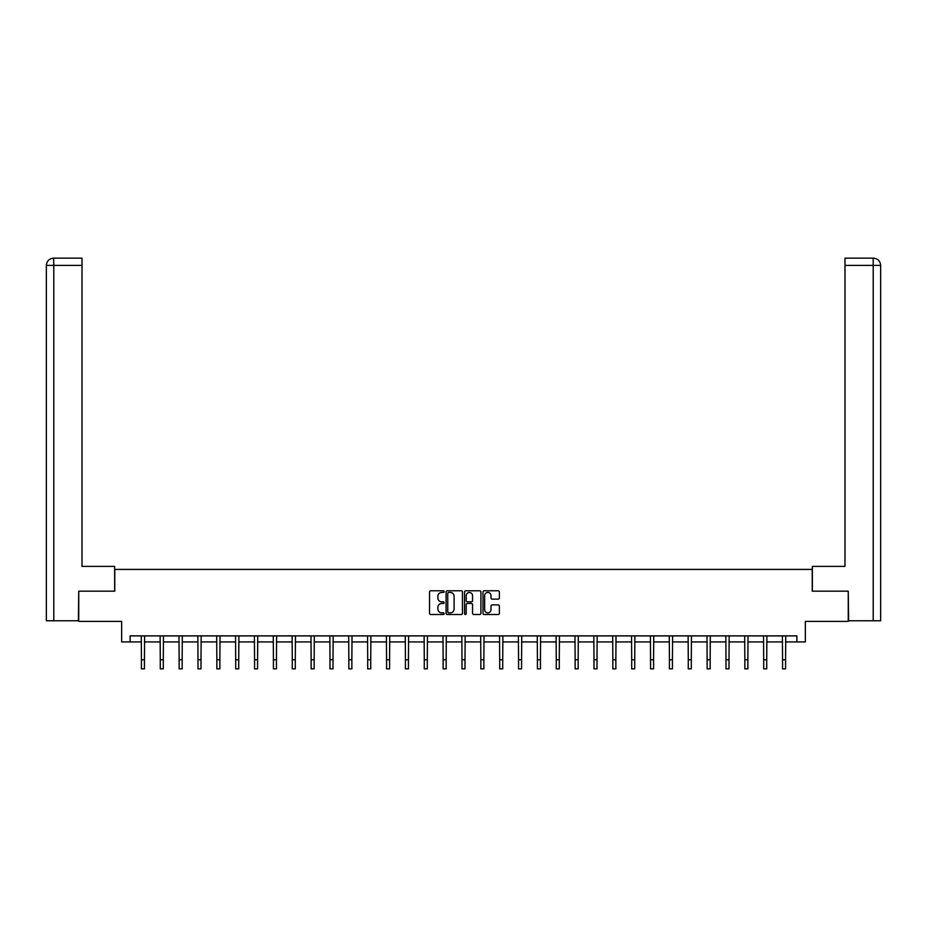 <?xml version="1.0" encoding="UTF-8"?>
<svg xmlns="http://www.w3.org/2000/svg" width="927" height="927" viewBox="0 0 927 927"><rect width="100%" height="100%" fill="white"/><g stroke="black" fill="none" stroke-linecap="round" stroke-linejoin="round"><path stroke-width="1.39" d="M444.16 591.611A0.834 0.834 0 0 0 443.326 590.789L430.719 590.789A1.182 1.182 0 0 0 429.537 591.971L429.537 613.326A1.182 1.182 0 0 0 430.719 614.508L443.326 614.508A0.834 0.834 0 0 0 444.16 613.686A0.834 0.834 0 0 0 443.326 612.851L441.692 612.851A3.801 3.801 0 0 1 437.903 609.051L437.903 607.278A3.801 3.801 0 0 1 441.692 603.477L443.326 603.477A0.834 0.834 0 0 0 444.16 602.654A0.834 0.834 0 0 0 443.326 601.82L441.692 601.82A3.801 3.801 0 0 1 437.903 598.019L437.903 596.246A3.801 3.801 0 0 1 441.692 592.446L443.326 592.446A0.834 0.834 0 0 0 444.16 591.611M498.17 599.143A1.182 1.182 0 0 0 499.363 597.961L499.363 591.971A1.182 1.182 0 0 0 498.17 590.789L484.172 590.789A1.182 1.182 0 0 0 482.99 591.971L482.99 613.326A1.182 1.182 0 0 0 484.172 614.508L498.17 614.508A1.182 1.182 0 0 0 499.363 613.326L499.363 606.084A1.182 1.182 0 0 0 498.17 604.902L492.179 604.902A1.182 1.182 0 0 0 490.997 606.084L490.997 609.676A3.175 3.175 0 0 1 487.822 612.851A3.175 3.175 0 0 1 484.647 609.676L484.647 595.621A3.175 3.175 0 0 1 487.822 592.446A3.175 3.175 0 0 1 490.997 595.621L490.997 597.961A1.182 1.182 0 0 0 492.179 599.143L498.17 599.143M130.116 641.936L130.116 635.887L796.884 635.887L796.884 641.936L805.343 641.936L805.343 621.38L848.251 621.38L848.251 591.171L812.237 591.171L812.237 569.41L114.763 569.41L114.763 591.171L78.749 591.171L78.749 621.38L121.657 621.38L121.657 641.936L141.425 641.936M462.457 591.971A1.182 1.182 0 0 0 461.275 590.789L447.277 590.789A1.182 1.182 0 0 0 446.084 591.971L446.084 613.326A1.182 1.182 0 0 0 447.277 614.508L461.275 614.508A1.182 1.182 0 0 0 462.457 613.326L462.457 591.971M465.725 590.789L479.722 590.789A1.182 1.182 0 0 1 480.916 591.971L480.916 613.326A1.182 1.182 0 0 1 479.722 614.508L473.732 614.508A1.182 1.182 0 0 1 472.55 613.326L472.55 604.671A1.182 1.182 0 0 0 471.356 603.477L467.382 603.477A1.182 1.182 0 0 0 466.2 604.671L466.2 613.686A0.834 0.834 0 0 1 465.366 614.508A0.834 0.834 0 0 1 464.543 613.686L464.543 591.971A1.182 1.182 0 0 1 465.725 590.789M144.438 641.936L160.278 641.936M163.303 641.936L179.131 641.936M182.155 641.936L197.996 641.936M201.008 641.936L216.848 641.936M219.873 641.936L235.701 641.936M238.726 641.936L254.566 641.936M257.579 641.936L273.419 641.936M276.443 641.936L292.272 641.936M295.296 641.936L311.136 641.936M314.16 641.936L329.989 641.936M333.013 641.936L348.842 641.936M351.866 641.936L367.706 641.936M370.73 641.936L386.559 641.936M389.583 641.936L405.423 641.936M408.436 641.936L424.276 641.936M427.301 641.936L443.129 641.936M446.154 641.936L461.994 641.936M465.006 641.936L480.846 641.936M483.871 641.936L499.699 641.936M502.724 641.936L518.564 641.936M521.577 641.936L537.417 641.936M540.441 641.936L556.27 641.936M559.294 641.936L575.134 641.936M578.158 641.936L593.987 641.936M597.011 641.936L612.84 641.936M615.864 641.936L631.704 641.936M634.728 641.936L650.557 641.936M653.581 641.936L669.421 641.936M672.434 641.936L688.274 641.936M691.299 641.936L707.127 641.936M710.152 641.936L725.992 641.936M729.004 641.936L744.844 641.936M747.869 641.936L763.697 641.936M766.722 641.936L782.562 641.936M785.575 641.936L796.884 641.936M448.575 592.446A0.834 0.834 0 0 0 447.753 593.28L447.753 612.017A0.834 0.834 0 0 0 448.575 612.851L450.302 612.851A3.801 3.801 0 0 0 454.103 609.051L454.103 596.246A3.801 3.801 0 0 0 450.302 592.446L448.575 592.446M472.55 595.679A3.175 3.175 0 0 0 469.375 592.504A3.175 3.175 0 0 0 466.2 595.679L466.2 600.626A1.182 1.182 0 0 0 467.382 601.82L471.356 601.82A1.182 1.182 0 0 0 472.55 600.626L472.55 595.679M141.263 635.887L141.425 659.792L144.438 659.792L144.6 635.887M141.425 659.792L141.425 668.854L144.438 668.854L144.438 659.792M114.647 591.171L114.647 566.385L82.005 566.385L82.005 265.4L53.789 265.4L53.789 620.777L78.378 620.777L78.749 591.171M53.789 620.777L46.35 620.777L46.35 265.4C46.779 260.997 49.201 258.575 53.592 258.146L82.005 258.146L82.005 265.4M55.411 258.146L82.005 258.146M46.35 265.4L53.789 265.4L53.615 258.146C49.189 258.587 46.779 260.997 46.35 265.4L46.35 548.251M812.353 591.171L812.353 566.385L844.995 566.385L844.995 258.146L873.385 258.146L844.995 258.146M880.65 620.777L880.65 548.251L880.65 620.777L848.622 620.777L848.251 591.171M871.589 258.146L873.211 258.146L873.211 265.4L844.995 265.4M873.211 620.777L873.211 265.4L880.65 265.4L880.65 548.251L880.65 265.4C880.221 260.997 877.799 258.575 873.408 258.146M160.128 635.887L160.278 659.792L163.303 659.792L163.453 635.887M160.278 659.792L160.278 668.854L163.303 668.854L163.303 659.792M178.981 635.887L179.131 659.792L182.155 659.792L182.306 635.887M179.131 659.792L179.131 668.854L182.155 668.854L182.155 659.792M197.833 635.887L197.996 659.792L201.008 659.792L201.171 635.887M197.996 659.792L197.996 668.854L201.008 668.854L201.008 659.792M216.698 635.887L216.848 659.792L219.873 659.792L220.023 635.887M216.848 659.792L216.848 668.854L219.873 668.854L219.873 659.792M235.551 635.887L235.701 659.792L238.726 659.792L238.876 635.887M235.701 659.792L235.701 668.854L238.726 668.854L238.726 659.792M254.404 635.887L254.566 659.792L257.579 659.792L257.741 635.887M254.566 659.792L254.566 668.854L257.579 668.854L257.579 659.792M273.268 635.887L273.419 659.792L276.443 659.792L276.594 635.887M273.419 659.792L273.419 668.854L276.443 668.854L276.443 659.792M292.121 635.887L292.272 659.792L295.296 659.792L295.446 635.887M292.272 659.792L292.272 668.854L295.296 668.854L295.296 659.792M310.985 635.887L311.136 659.792L314.16 659.792L314.311 635.887M311.136 659.792L311.136 668.854L314.16 668.854L314.16 659.792M329.838 635.887L329.989 659.792L333.013 659.792L333.164 635.887M329.989 659.792L329.989 668.854L333.013 668.854L333.013 659.792M348.691 635.887L348.842 659.792L351.866 659.792L352.017 635.887M348.842 659.792L348.842 668.854L351.866 668.854L351.866 659.792M367.555 635.887L367.706 659.792L370.73 659.792L370.881 635.887M367.706 659.792L367.706 668.854L370.73 668.854L370.73 659.792M386.408 635.887L386.559 659.792L389.583 659.792L389.734 635.887M386.559 659.792L386.559 668.854L389.583 668.854L389.583 659.792M405.261 635.887L405.423 659.792L408.436 659.792L408.598 635.887M405.423 659.792L405.423 668.854L408.436 668.854L408.436 659.792M424.126 635.887L424.276 659.792L427.301 659.792L427.451 635.887M424.276 659.792L424.276 668.854L427.301 668.854L427.301 659.792M442.979 635.887L443.129 659.792L446.154 659.792L446.304 635.887M443.129 659.792L443.129 668.854L446.154 668.854L446.154 659.792M461.831 635.887L461.994 659.792L465.006 659.792L465.169 635.887M461.994 659.792L461.994 668.854L465.006 668.854L465.006 659.792M480.696 635.887L480.846 659.792L483.871 659.792L484.021 635.887M480.846 659.792L480.846 668.854L483.871 668.854L483.871 659.792M499.549 635.887L499.699 659.792L502.724 659.792L502.874 635.887M499.699 659.792L499.699 668.854L502.724 668.854L502.724 659.792M518.402 635.887L518.564 659.792L521.577 659.792L521.739 635.887M518.564 659.792L518.564 668.854L521.577 668.854L521.577 659.792M537.266 635.887L537.417 659.792L540.441 659.792L540.592 635.887M537.417 659.792L537.417 668.854L540.441 668.854L540.441 659.792M556.119 635.887L556.27 659.792L559.294 659.792L559.444 635.887M556.27 659.792L556.27 668.854L559.294 668.854L559.294 659.792M574.983 635.887L575.134 659.792L578.158 659.792L578.309 635.887M575.134 659.792L575.134 668.854L578.158 668.854L578.158 659.792M593.836 635.887L593.987 659.792L597.011 659.792L597.162 635.887M593.987 659.792L593.987 668.854L597.011 668.854L597.011 659.792M612.689 635.887L612.84 659.792L615.864 659.792L616.015 635.887M612.84 659.792L612.84 668.854L615.864 668.854L615.864 659.792M631.554 635.887L631.704 659.792L634.728 659.792L634.879 635.887M631.704 659.792L631.704 668.854L634.728 668.854L634.728 659.792M650.406 635.887L650.557 659.792L653.581 659.792L653.732 635.887M650.557 659.792L650.557 668.854L653.581 668.854L653.581 659.792M669.259 635.887L669.421 659.792L672.434 659.792L672.596 635.887M669.421 659.792L669.421 668.854L672.434 668.854L672.434 659.792M688.124 635.887L688.274 659.792L691.299 659.792L691.449 635.887M688.274 659.792L688.274 668.854L691.299 668.854L691.299 659.792M706.977 635.887L707.127 659.792L710.152 659.792L710.302 635.887M707.127 659.792L707.127 668.854L710.152 668.854L710.152 659.792M725.829 635.887L725.992 659.792L729.004 659.792L729.167 635.887M725.992 659.792L725.992 668.854L729.004 668.854L729.004 659.792M744.694 635.887L744.844 659.792L747.869 659.792L748.019 635.887M744.844 659.792L744.844 668.854L747.869 668.854L747.869 659.792M763.547 635.887L763.697 659.792L766.722 659.792L766.872 635.887M763.697 659.792L763.697 668.854L766.722 668.854L766.722 659.792M782.4 635.887L782.562 659.792L785.575 659.792L785.737 635.887M782.562 659.792L782.562 668.854L785.575 668.854L785.575 659.792"/></g></svg>
